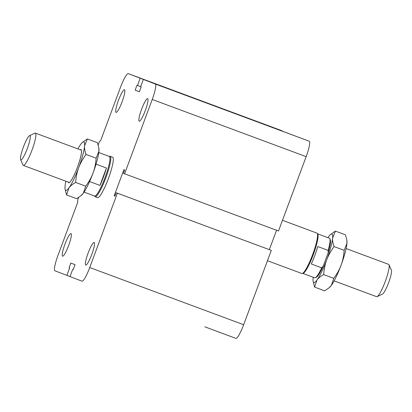 <?xml version="1.0" encoding="UTF-8"?>
<svg xmlns="http://www.w3.org/2000/svg" width="412" height="412" viewBox="0 0 412 412"><rect width="100%" height="100%" fill="white"/><g stroke="black" fill="none" stroke-linecap="round" stroke-linejoin="round"><path stroke-width="0.62" d="M109.129 156.364L109.783 156.246A21.553 3.481 110.4 0 1 110.122 156.272L112.62 157.199A21.553 3.481 110.4 0 1 112.625 157.204A21.553 3.481 110.4 0 1 108.371 178.633A21.553 3.481 110.4 0 1 97.608 197.606L95.11 196.678A21.553 3.481 110.4 0 1 95.105 196.678A21.553 3.481 110.4 0 1 94.832 196.472L94.415 195.963M139.23 121.246A12.072 1.952 110.4 0 1 141.615 109.242A12.072 1.952 110.4 0 1 147.64 98.617A12.072 1.952 110.4 0 1 145.266 110.612A12.072 1.952 110.4 0 1 139.235 121.246A12.072 1.952 110.4 0 1 139.23 121.246M85.737 265.076A12.072 1.952 110.4 0 1 88.122 253.076A12.072 1.952 110.4 0 1 94.152 242.452A12.072 1.952 110.4 0 1 91.773 254.446A12.072 1.952 110.4 0 1 85.742 265.076A12.072 1.952 110.4 0 1 85.737 265.076M62.588 256.187A12.072 1.952 110.4 0 1 64.967 244.187A12.072 1.952 110.4 0 1 70.998 233.563A12.072 1.952 110.4 0 1 68.624 245.557A12.072 1.952 110.4 0 1 62.588 256.187L62.588 256.187M116.076 112.358A12.072 1.952 110.4 0 1 118.46 100.353A12.072 1.952 110.4 0 1 124.486 89.728A12.072 1.952 110.4 0 1 122.112 101.723A12.072 1.952 110.4 0 1 116.081 112.358A12.072 1.952 110.4 0 1 116.076 112.358M282.163 130.82L251.062 119.264L282.168 130.82A15.517 2.508 110.4 0 1 282.163 130.82A15.517 2.508 110.4 0 1 282.168 130.82L140.214 78.223L137.51 85.495L136.964 85.284L135.162 90.135L139.374 91.752L141.182 86.901L140.631 86.695L143.34 79.423L155.303 84.017A15.517 2.508 110.4 0 1 152.239 99.457L124.589 173.797L123.42 173.349L124.681 169.955L123.899 169.656L114.165 195.839L114.943 196.138L114.165 195.839M124.589 173.797L278.507 230.993L306.157 156.653A15.517 2.508 110.4 0 0 309.227 141.208L143.34 79.423M114.943 196.138L116.21 192.744L271.297 250.383L117.379 193.192L89.728 267.532A15.517 2.508 110.4 0 1 81.983 281.18L70.014 276.586L72.718 269.314L73.264 269.52L72.718 269.314M276.55 230.262L269.345 249.646M271.297 250.383L243.652 324.723A15.517 2.508 110.4 0 1 235.906 338.37A15.517 2.508 110.4 0 1 235.901 338.37L204.805 326.819M139.395 91.706L135.162 90.135M140.647 86.659L137.51 85.495M98.164 144.931L99.4 141.604L100.667 140.605L120.5 87.277A15.517 2.508 110.4 0 1 128.245 73.63A15.517 2.508 110.4 0 1 128.25 73.63L140.214 78.223M73.264 269.52L75.066 264.674L70.854 263.057L69.051 267.903L69.597 268.114L66.893 275.386L54.925 270.792A15.517 2.508 110.4 0 1 57.994 255.347L77.827 202.019L77.528 200.417L78.63 197.461M116.21 192.744L117.379 193.192M69.597 268.114L69.051 267.903M70.025 276.55L66.893 275.386M20.858 159.892A12.932 2.091 110.4 0 1 20.6 159.609A12.932 2.091 110.4 0 1 23.407 147.043A12.932 2.091 110.4 0 1 29.489 135.692A12.932 2.091 110.4 0 1 27.681 147.511A12.932 2.091 110.4 0 1 20.858 159.892M20.6 159.609L23 165.037A17.242 2.786 -69.6 0 0 23.34 165.413A17.242 2.786 -69.6 0 0 23.345 165.413A17.242 2.786 -69.6 0 0 31.966 150.22A17.242 2.786 -69.6 0 0 35.355 133.091A17.242 2.786 -69.6 0 0 34.85 133.148L29.489 135.692M96.037 164.187L96.063 164.161A21.12 3.414 -69.6 0 0 96.3 163.307M96.063 164.161L106.43 168.014A21.12 3.414 110.4 0 1 99.951 185.436L89.584 181.553M89.234 182.325A21.12 3.414 -69.6 0 0 89.584 181.584M94.564 196.014A21.12 3.414 -69.6 0 0 94.569 196.019A21.12 3.414 -69.6 0 0 105.127 177.407A21.12 3.414 -69.6 0 0 109.283 156.421L98.782 152.517M99.951 185.436L106.43 168.014M110.122 156.272A21.553 3.481 110.4 0 1 105.869 177.721A21.553 3.481 110.4 0 1 95.11 196.678M346.116 248.56L388.655 264.365A17.242 2.786 110.4 0 1 389 264.741A17.242 2.786 110.4 0 1 385.261 281.499A17.242 2.786 110.4 0 1 377.15 296.63A17.242 2.786 110.4 0 1 376.64 296.692L334.106 280.886M377.15 296.63L382.511 294.086A12.932 2.091 -69.6 0 0 388.593 282.74A12.932 2.091 -69.6 0 0 391.4 270.169L389 264.741M317.77 246.541L328.137 250.393L328.179 252.726L323.214 266.075L321.659 267.815L311.292 263.963A21.12 3.414 -69.6 0 0 314.856 255.378A21.12 3.414 -69.6 0 0 317.77 246.541M321.659 267.815A21.12 3.414 110.4 0 1 315.304 277.734L316.375 277.224A20.26 3.275 -69.6 0 0 323.214 266.075M328.179 252.726A20.26 3.275 -69.6 0 0 330.3 239.753L329.821 238.672A21.12 3.414 110.4 0 1 328.137 250.393M315.304 277.734A21.12 3.414 110.4 0 1 314.68 277.806L302.872 273.419M317.585 233.82L329.394 238.208A21.12 3.414 110.4 0 1 329.821 238.672M282.478 220.317L316.89 233.099A21.553 3.481 110.4 0 1 317.168 233.305L317.704 233.965A21.12 3.414 110.4 0 1 313.264 254.786A21.12 3.414 110.4 0 1 303.052 273.383L302.217 273.532A21.553 3.481 110.4 0 1 301.878 273.506L267.455 260.719M317.168 233.305A21.553 3.481 110.4 0 1 312.636 254.554A21.553 3.481 110.4 0 1 302.217 273.532M313.218 277.261A25.863 4.182 -69.6 0 0 313.079 278.548A25.863 4.182 -69.6 0 0 313.084 281.139A25.863 4.182 -69.6 0 0 316.977 280.047A25.863 4.182 -69.6 0 0 326.737 259.802A25.863 4.182 -69.6 0 0 332.592 238.059A25.863 4.182 -69.6 0 0 330.362 234.644L335.383 231.106L332.592 238.059C332.386 240.495 332.881 243.338 334.081 246.597C330.815 251.001 328.369 255.399 326.737 259.802C325.099 264.2 324.074 269.129 323.667 274.593C320.639 276.261 318.409 278.079 316.977 280.047L314.562 287.087L324.646 290.836L329.064 287.818L331.336 285.382A25.863 4.182 110.4 0 1 329.662 287.298L329.064 287.818M333.751 278.337C337.011 273.939 339.457 269.536 341.095 265.137A25.863 4.182 110.4 0 1 331.336 285.382L333.751 278.337L323.667 274.593M344.159 250.347L346.95 243.394A25.863 4.182 110.4 0 1 341.095 265.137C342.733 260.734 343.757 255.806 344.159 250.347L334.081 246.597M346.822 239.99L346.94 240.804A25.863 4.182 110.4 0 1 346.95 243.394L346.822 239.99L345.462 234.85L335.383 231.106M330.362 234.644A25.863 4.182 -69.6 0 0 328.694 236.56A25.863 4.182 -69.6 0 0 327.931 237.662M314.562 287.087L313.084 281.139M65.884 181.218A25.863 4.182 -69.6 0 0 65.05 186.389A25.863 4.182 -69.6 0 0 65.06 188.979A25.863 4.182 -69.6 0 0 68.953 187.887A25.863 4.182 -69.6 0 0 78.713 167.643A25.863 4.182 -69.6 0 0 84.568 145.9A25.863 4.182 -69.6 0 0 82.338 142.48L87.354 138.947L84.568 145.9C84.362 148.335 84.857 151.178 86.051 154.438C82.791 158.836 80.345 163.24 78.713 167.643C77.07 172.041 76.05 176.969 75.643 182.428C72.61 184.102 70.38 185.92 68.953 187.887L66.538 194.928L76.617 198.677L81.04 195.659L83.306 193.218A25.863 4.182 110.4 0 1 81.638 195.139L81.04 195.659M85.727 186.178C88.987 181.78 91.433 177.376 93.066 172.973A25.863 4.182 110.4 0 1 83.306 193.218L85.727 186.178L75.643 182.428M96.135 158.187L98.921 151.235A25.863 4.182 110.4 0 1 93.066 172.973C94.709 168.575 95.728 163.646 96.135 158.187L86.051 154.438M98.798 147.831L98.916 148.639A25.863 4.182 110.4 0 1 98.921 151.235L98.798 147.831L97.438 142.691L87.354 138.947M82.338 142.48A25.863 4.182 -69.6 0 0 80.664 144.401A25.863 4.182 -69.6 0 0 77.894 148.897M66.538 194.928L65.06 188.979M80.227 149.762A17.675 2.858 110.4 0 1 80.968 149.577A17.675 2.858 110.4 0 1 81.19 149.747A17.675 2.858 110.4 0 1 77.492 167.123A17.675 2.858 110.4 0 1 68.938 182.727A17.675 2.858 110.4 0 1 68.217 182.089M204.795 326.814L235.906 338.37M243.652 324.723L89.728 267.532M309.227 141.208L155.303 84.017M306.157 156.653L152.239 99.457M128.245 73.63L251.062 119.264L128.25 73.63M81.401 150.2L35.36 133.091M69.391 182.526L23.345 165.413M94.569 196.019L84.069 192.116"/></g></svg>

